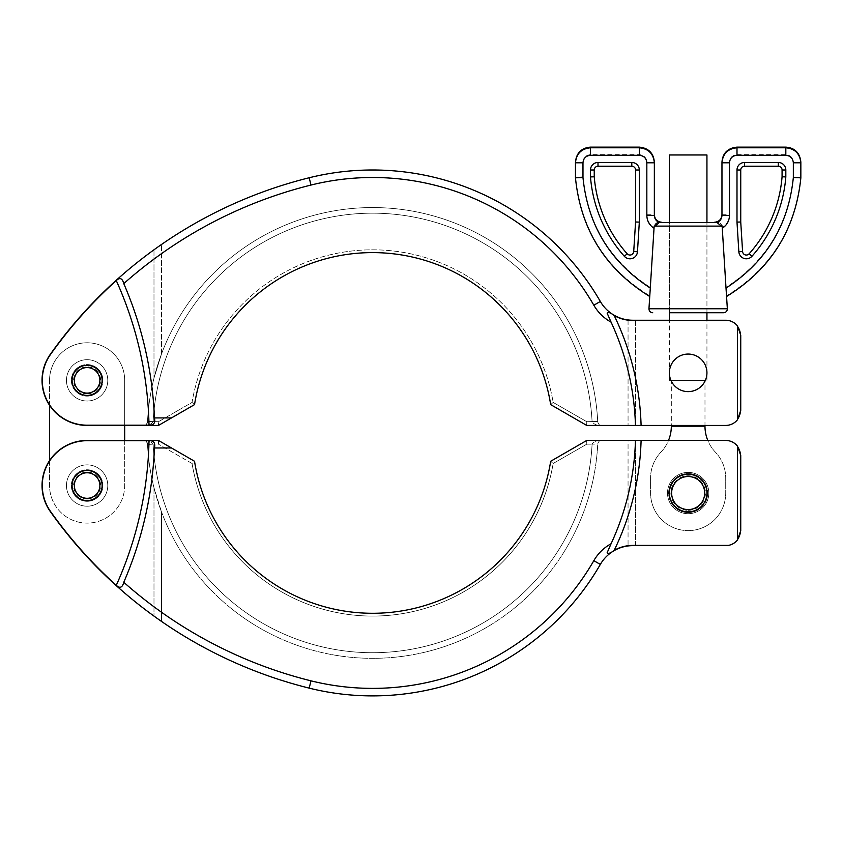 <?xml version="1.0" encoding="UTF-8"?>
<svg xmlns="http://www.w3.org/2000/svg" width="843" height="843" viewBox="0 0 843 843"><rect width="100%" height="100%" fill="white"/><g stroke="black" fill="none" stroke-linecap="round" stroke-linejoin="round"><path stroke-width="0.63" stroke-dasharray="4.21 3.16" d="M737.446 419.793A15.026 15.026 0 0 1 725.718 425.43A15.026 15.026 0 0 0 740.744 410.404A15.026 15.026 0 0 1 725.718 425.43L635.569 425.43L635.569 320.245L728.384 320.488A15.026 15.026 0 0 1 740.744 335.272L737.446 325.883L737.446 419.793L740.744 410.404L740.744 335.272A15.026 15.026 0 0 0 725.718 320.245L632.872 320.245A37.566 37.566 0 0 1 600.332 301.467A262.953 262.953 0 0 0 309.181 177.757A450.784 450.784 0 0 0 50.359 354.26A45.079 45.079 0 0 0 87.114 425.43L143.742 425.43A3.751 3.751 0 0 0 147.493 421.858A3.751 3.751 0 0 1 143.742 425.43C145.312 425.82 146.566 424.63 147.493 421.858C146.566 424.63 145.312 425.82 143.742 425.43C147.673 425.82 150.802 424.63 153.11 421.858L147.493 421.858A225.387 225.387 0 0 1 153.984 378.149L161.498 354.007L153.984 378.149A225.387 225.387 0 0 0 147.493 421.858L153.11 421.858C150.802 424.63 147.673 425.82 143.742 425.43L87.114 425.43L158.495 425.43L194.533 404.619L158.537 425.399L158.431 421.721L192.046 402.417L194.543 404.598A180.307 180.307 0 0 1 550.679 404.598A180.307 180.307 0 0 0 194.543 404.598L194.533 404.619A180.307 180.307 0 0 1 550.679 404.619L586.728 425.43L601.48 425.43C597.539 425.82 594.42 424.63 592.113 421.858C594.42 424.63 597.539 425.82 601.48 425.43C599.9 425.82 598.656 424.63 597.729 421.858L597.729 421.858C598.656 424.63 599.9 425.82 601.48 425.43L641.091 425.43A268.59 268.59 0 0 0 614.189 315.545C610.617 312.711 608.267 311.899 607.139 313.111L611.08 322.152A262.953 262.953 0 0 1 635.453 425.43M550.679 404.619L586.675 425.399L550.679 404.619L553.166 402.417A183.121 183.121 0 0 0 192.046 402.417L194.543 404.598A180.307 180.307 0 0 1 550.679 404.598L553.166 402.417L586.791 421.721L597.708 421.437A225.387 225.387 0 0 0 372.606 207.557A225.387 225.387 0 0 0 147.514 421.437A225.387 225.387 0 0 1 372.606 207.557A225.387 225.387 0 0 1 597.708 421.437L586.791 421.721L553.166 402.417A183.121 183.121 0 0 0 192.046 402.417L158.431 421.721L147.514 421.437L158.431 421.721L158.537 425.399L194.533 404.619M586.675 425.399L586.791 421.721L586.728 425.43M597.729 421.858L592.113 421.858L597.729 421.858M116.271 280.571C119.906 277.221 122.404 278.232 123.773 283.617A375.651 375.651 0 0 1 154.438 417.917C155.512 422.954 153.7 425.378 149.021 425.188L87.114 425.188A44.837 44.837 0 0 1 50.559 354.397A450.541 450.541 0 0 1 116.271 280.571A370.014 370.014 0 0 1 149.021 425.188M737.446 325.883A15.026 15.026 0 0 0 728.384 320.488L632.872 320.488A37.809 37.809 0 0 1 614.189 315.545M50.359 354.26A450.784 450.784 0 0 1 153.984 249.791L161.498 244.481L153.984 249.791A450.784 450.784 0 0 0 50.359 354.26A45.079 45.079 0 0 0 87.114 425.43A45.079 45.079 0 0 1 50.359 354.26L50.559 354.397M161.498 354.007L161.498 244.481L161.498 354.007M87.114 395.378A15.026 15.026 0 0 0 102.14 380.351A15.026 15.026 0 0 0 87.114 365.325A15.026 15.026 0 0 0 72.087 380.351A15.026 15.026 0 0 0 87.114 395.378A15.026 15.026 0 0 1 72.087 380.351A15.026 15.026 0 0 1 87.114 365.325A15.026 15.026 0 0 1 102.14 380.351A15.026 15.026 0 0 1 87.114 395.378A15.026 15.026 0 0 0 102.14 380.351A15.026 15.026 0 0 0 87.114 365.325A15.026 15.026 0 0 0 72.087 380.351A15.026 15.026 0 0 0 87.114 395.378A15.026 15.026 0 0 0 102.14 380.351A15.026 15.026 0 0 0 87.114 365.325A15.026 15.026 0 0 0 72.087 380.351A15.026 15.026 0 0 0 87.114 395.378A15.026 15.026 0 0 0 102.14 380.351A15.026 15.026 0 0 0 87.114 365.325A15.026 15.026 0 0 0 72.087 380.351A15.026 15.026 0 0 0 87.114 395.378M628.056 319.94L628.056 425.43L635.569 425.43L628.056 425.43L628.056 319.94L632.872 320.245L628.056 319.94M635.569 320.245L635.569 425.43L725.718 425.43M671.323 425.43L704.98 425.43M706.94 380.351L706.94 320.245L669.374 320.245L669.374 380.351L705.37 380.351M688.151 391.626A18.778 18.778 0 0 1 669.374 372.838A18.778 18.778 0 0 1 688.151 354.06A18.778 18.778 0 0 1 706.94 372.838A18.778 18.778 0 0 1 688.151 391.626A18.778 18.778 0 0 0 706.94 372.838A18.778 18.778 0 0 0 688.151 354.06A18.778 18.778 0 0 0 669.374 372.838A18.778 18.778 0 0 0 688.151 391.626A18.778 18.778 0 0 0 706.94 372.838A18.778 18.778 0 0 0 688.151 354.06A18.778 18.778 0 0 0 669.374 372.838A18.778 18.778 0 0 0 688.151 391.626M740.744 335.272L740.744 410.404M737.446 446.095A15.026 15.026 0 0 0 725.718 440.457A15.026 15.026 0 0 1 740.744 455.483A15.026 15.026 0 0 0 725.718 440.457L628.056 440.457L628.056 545.948L628.056 440.457L635.569 440.457L635.569 545.642L628.056 545.948L728.384 545.4A15.026 15.026 0 0 0 740.744 530.616L737.446 540.005L737.446 446.095L740.744 455.483L740.744 530.616A15.026 15.026 0 0 1 725.718 545.642L632.872 545.642A37.566 37.566 0 0 0 600.332 564.42A262.953 262.953 0 0 1 309.181 688.13A450.784 450.784 0 0 1 50.359 511.627A45.079 45.079 0 0 1 87.114 440.457L158.495 440.457L194.533 461.269L192.046 463.471L158.431 444.166L192.046 463.471A183.121 183.121 0 0 0 553.166 463.471L586.791 444.166L597.729 444.029C598.656 441.258 599.9 440.067 601.48 440.457L641.091 440.457A268.59 268.59 0 0 1 614.189 550.342C610.617 553.177 608.267 553.988 607.139 552.776L611.08 543.735A262.953 262.953 0 0 0 635.453 440.457M87.114 440.699L149.021 440.699C153.7 440.51 155.512 442.933 154.438 447.97A375.651 375.651 0 0 1 123.773 582.271C122.404 587.655 119.906 588.667 116.271 585.316A450.541 450.541 0 0 1 50.559 511.49A44.837 44.837 0 0 1 87.114 440.699L143.742 440.457C145.312 440.067 146.566 441.258 147.493 444.029A225.387 225.387 0 0 0 153.984 487.739L161.498 511.88L153.984 487.739A225.387 225.387 0 0 1 147.493 444.029L147.493 444.029A3.751 3.751 0 0 0 143.742 440.457L158.495 440.457L143.742 440.457C147.673 440.067 150.802 441.258 153.11 444.029C150.802 441.258 147.673 440.067 143.742 440.457A3.751 3.751 0 0 1 147.493 444.029C146.566 441.258 145.312 440.067 143.742 440.457L87.114 440.457A45.079 45.079 0 0 0 50.359 511.627A450.784 450.784 0 0 0 153.984 616.096L161.498 621.407L161.498 511.88L161.498 621.407L153.984 616.096A450.784 450.784 0 0 1 50.359 511.627A45.079 45.079 0 0 1 87.114 440.457M153.131 444.166L147.514 444.451A225.387 225.387 0 0 0 372.606 658.33A225.387 225.387 0 0 0 597.708 444.451A225.387 225.387 0 0 1 372.606 658.33A225.387 225.387 0 0 1 147.514 444.451L153.131 444.166A219.77 219.77 0 0 0 372.606 652.714A219.77 219.77 0 0 0 592.092 444.166L586.791 444.166L553.166 463.471A183.121 183.121 0 0 1 192.046 463.471L194.533 461.269L158.537 440.489L158.431 444.166L158.537 440.489L194.533 461.269A180.307 180.307 0 0 0 550.679 461.269L553.166 463.471L550.679 461.29A180.307 180.307 0 0 1 194.543 461.29A180.307 180.307 0 0 0 550.679 461.29L586.728 440.457L601.48 440.457C597.539 440.067 594.42 441.258 592.113 444.029C594.42 441.258 597.539 440.067 601.48 440.457C599.9 440.067 598.656 441.258 597.729 444.029L592.092 444.166A219.77 219.77 0 0 1 372.606 652.714A219.77 219.77 0 0 1 153.131 444.166M586.675 440.489L586.791 444.166L586.675 440.489L550.679 461.269L586.728 440.457M737.446 540.005A15.026 15.026 0 0 1 728.384 545.4L632.872 545.4A37.809 37.809 0 0 0 614.189 550.342M740.744 530.616L740.744 455.483M688.151 474.261A18.778 18.778 0 0 1 706.94 493.05A18.778 18.778 0 0 1 688.151 511.827A18.778 18.778 0 0 1 669.374 493.05A18.778 18.778 0 0 1 688.151 474.261A18.778 18.778 0 0 1 706.94 493.05A18.778 18.778 0 0 1 688.151 511.827A18.778 18.778 0 0 1 669.374 493.05A18.778 18.778 0 0 1 688.151 474.261A18.778 18.778 0 0 0 669.374 493.05A18.778 18.778 0 0 0 688.151 511.827A18.778 18.778 0 0 0 706.94 493.05A18.778 18.778 0 0 0 688.151 474.261A18.778 18.778 0 0 0 669.374 493.05A18.778 18.778 0 0 0 688.151 511.827A18.778 18.778 0 0 0 706.94 493.05A18.778 18.778 0 0 0 688.151 474.261A18.778 18.778 0 0 0 669.374 493.05A18.778 18.778 0 0 0 688.151 511.827A18.778 18.778 0 0 0 706.94 493.05A18.778 18.778 0 0 0 688.151 474.261M635.569 545.642L635.569 440.457L725.718 440.457M668.51 440.457L707.793 440.457A37.566 37.566 0 0 0 715.349 452.111A37.566 37.566 0 0 1 725.718 478.023L725.718 493.05A37.566 37.566 0 0 1 688.151 530.616A37.566 37.566 0 0 1 650.585 493.05L650.585 478.023A37.566 37.566 0 0 1 660.954 452.111A37.566 37.566 0 0 0 668.51 440.457M87.114 500.563A15.026 15.026 0 0 1 72.087 485.536A15.026 15.026 0 0 1 87.114 470.51A15.026 15.026 0 0 1 102.14 485.536A15.026 15.026 0 0 1 87.114 500.563A15.026 15.026 0 0 0 102.14 485.536A15.026 15.026 0 0 0 87.114 470.51A15.026 15.026 0 0 0 72.087 485.536A15.026 15.026 0 0 0 87.114 500.563A15.026 15.026 0 0 1 72.087 485.536A15.026 15.026 0 0 1 87.114 470.51A15.026 15.026 0 0 1 102.14 485.536A15.026 15.026 0 0 1 87.114 500.563A15.026 15.026 0 0 0 102.14 485.536A15.026 15.026 0 0 0 87.114 470.51A15.026 15.026 0 0 0 72.087 485.536A15.026 15.026 0 0 0 87.114 500.563A15.026 15.026 0 0 0 102.14 485.536A15.026 15.026 0 0 0 87.114 470.51A15.026 15.026 0 0 0 72.087 485.536A15.026 15.026 0 0 0 87.114 500.563M49.547 405.272L49.547 380.351A37.566 37.566 0 0 1 87.114 342.785A37.566 37.566 0 0 1 124.68 380.351L124.68 425.43M124.68 440.457L124.68 485.536A37.566 37.566 0 0 1 87.114 523.103A37.566 37.566 0 0 1 49.547 485.536L49.547 460.615M87.114 401.015A20.664 20.664 0 0 1 66.46 380.351A20.664 20.664 0 0 1 87.114 359.687A20.664 20.664 0 0 1 107.778 380.351A20.664 20.664 0 0 1 87.114 401.015A20.664 20.664 0 0 1 66.46 380.351A20.664 20.664 0 0 1 87.114 359.687A20.664 20.664 0 0 1 107.778 380.351A20.664 20.664 0 0 1 87.114 401.015M87.114 506.2A20.664 20.664 0 0 1 66.46 485.536A20.664 20.664 0 0 1 87.114 464.872A20.664 20.664 0 0 1 107.778 485.536A20.664 20.664 0 0 1 87.114 506.2A20.664 20.664 0 0 1 66.46 485.536A20.664 20.664 0 0 1 87.114 464.872A20.664 20.664 0 0 1 107.778 485.536A20.664 20.664 0 0 1 87.114 506.2M49.547 380.351A37.566 37.566 0 0 1 87.114 342.785A37.566 37.566 0 0 1 124.68 380.351L124.68 485.536A37.566 37.566 0 0 1 87.114 523.103A37.566 37.566 0 0 1 49.547 485.536L49.547 380.351M670.944 380.351L669.374 380.351M671.323 380.351L704.98 380.351L671.323 380.351L671.323 426.2A37.566 37.566 0 0 1 660.954 452.111A37.566 37.566 0 0 0 650.585 478.023L650.585 493.05A37.566 37.566 0 0 0 688.151 530.616A37.566 37.566 0 0 0 725.718 493.05L725.718 478.023A37.566 37.566 0 0 0 715.349 452.111A37.566 37.566 0 0 1 704.98 426.2L671.323 426.2L704.98 426.2L704.98 380.351M667.498 493.05A20.664 20.664 0 0 1 688.151 472.386A20.664 20.664 0 0 1 708.815 493.05A20.664 20.664 0 0 1 688.151 513.703A20.664 20.664 0 0 1 667.498 493.05A20.664 20.664 0 0 1 688.151 472.386A20.664 20.664 0 0 1 708.815 493.05A20.664 20.664 0 0 1 688.151 513.703A20.664 20.664 0 0 1 667.498 493.05M671.323 426.2L704.98 426.2M669.374 312.732L706.94 312.732L706.94 222.584L669.374 222.584L706.94 222.584L669.374 222.584L669.374 312.732L706.94 312.732L669.374 312.732L669.374 222.584M688.151 510.331A17.281 17.281 0 0 0 705.433 493.05A17.281 17.281 0 0 0 688.151 475.768A17.281 17.281 0 0 0 670.88 493.05A17.281 17.281 0 0 0 688.151 510.331M688.151 512.586A19.537 19.537 0 0 0 707.688 493.05A19.537 19.537 0 0 0 688.151 473.513A19.537 19.537 0 0 0 668.625 493.05A19.537 19.537 0 0 0 688.151 512.586A19.537 19.537 0 0 1 668.625 493.05A19.537 19.537 0 0 1 688.151 473.513A19.537 19.537 0 0 1 707.688 493.05A19.537 19.537 0 0 1 688.151 512.586M87.114 499.056A13.52 13.52 0 0 0 100.644 485.536A13.52 13.52 0 0 0 87.114 472.006A13.52 13.52 0 0 0 73.594 485.536A13.52 13.52 0 0 0 87.114 499.056M87.114 501.311A15.775 15.775 0 0 0 102.899 485.536A15.775 15.775 0 0 0 87.114 469.762A15.775 15.775 0 0 0 71.339 485.536A15.775 15.775 0 0 0 87.114 501.311A15.775 15.775 0 0 1 71.339 485.536A15.775 15.775 0 0 1 87.114 469.762A15.775 15.775 0 0 1 102.899 485.536A15.775 15.775 0 0 1 87.114 501.311M87.114 393.881A13.52 13.52 0 0 0 100.644 380.351A13.52 13.52 0 0 0 87.114 366.831A13.52 13.52 0 0 0 73.594 380.351A13.52 13.52 0 0 0 87.114 393.881M87.114 396.126A15.775 15.775 0 0 0 102.899 380.351A15.775 15.775 0 0 0 87.114 364.576A15.775 15.775 0 0 0 71.339 380.351A15.775 15.775 0 0 0 87.114 396.126A15.775 15.775 0 0 1 71.339 380.351A15.775 15.775 0 0 1 87.114 364.576A15.775 15.775 0 0 1 102.899 380.351A15.775 15.775 0 0 1 87.114 396.126M726.055 287.389L726.561 295.83C770.85 268.506 795.613 228.948 800.85 177.178L793.337 176.893C788.532 224.459 766.097 261.288 726.055 287.389L722.314 227.547C726.919 224.523 729.311 220.244 729.48 214.744L729.48 162.151C729.933 157.588 732.43 155.08 736.993 154.638L785.824 154.638C790.386 155.091 792.894 157.588 793.337 162.151L793.337 176.893M646.834 162.804L646.834 214.744C647.002 220.255 649.395 224.523 653.999 227.547L654.126 225.46L657.877 222.099L661.86 222.267M646.834 214.744L654.347 214.744L654.347 162.804M582.977 176.893L575.463 177.178C580.701 228.948 605.464 268.506 649.742 295.83L650.259 287.389C610.216 261.288 587.782 224.459 582.977 176.893L582.977 162.151C583.43 157.588 585.927 155.08 590.49 154.638L639.321 154.638C643.883 155.091 646.391 157.588 646.834 162.151L654.347 162.151M582.977 162.151L575.463 162.151L575.463 177.831M654.126 225.46L657.877 222.584L661.86 222.584L659.226 222.584M749.142 253.785L751.945 256.293A135.238 135.238 0 0 0 785.824 176.925L785.824 169.991A7.513 7.513 0 0 0 778.31 162.478L744.506 162.478L744.506 166.229L778.31 166.229A3.751 3.751 0 0 1 782.072 169.991L782.072 176.777A131.476 131.476 0 0 1 749.142 253.785A3.751 3.751 0 0 1 742.588 251.53L740.744 221.994L740.744 169.991A3.751 3.751 0 0 1 744.506 166.229M744.506 162.478A7.513 7.513 0 0 0 736.993 169.991L736.993 222.109M653.999 227.547L650.259 287.389M633.715 251.52A3.751 3.751 0 0 1 627.171 253.785A131.476 131.476 0 0 1 594.241 176.777L594.241 169.991A3.751 3.751 0 0 1 598.003 166.229L631.807 166.229A3.751 3.751 0 0 1 635.569 169.991L635.569 221.994L633.715 251.52L637.466 251.762A7.513 7.513 0 0 1 624.357 256.293A135.238 135.238 0 0 1 590.49 176.925L590.49 169.991A7.513 7.513 0 0 1 598.003 162.478L631.807 162.478A7.513 7.513 0 0 1 639.321 169.991L639.321 222.109M658.077 223.079L657.877 223.047C656.739 222.236 655.496 223.258 654.126 226.114L654.221 226.114M721.966 162.804L721.966 215.397M800.85 177.831L800.85 162.151L793.337 162.151M721.966 214.744L729.48 214.744M714.453 222.267L718.436 222.099L722.188 225.46L722.314 227.547M721.966 162.151L729.48 162.151M722.093 226.114L722.188 226.114C720.818 223.258 719.564 222.236 718.436 223.047L718.236 223.079M751.945 256.293A7.513 7.513 0 0 1 738.847 251.772L742.588 251.53M714.453 222.584L718.436 222.584L722.188 226.103L726.561 296.494L722.188 226.103L654.126 226.103L649.742 296.188L654.126 226.756M649.742 296.188L654.126 226.103M654.347 214.744L654.347 215.397M726.561 296.188L722.188 226.756M706.94 312.732L706.94 222.584M147.514 421.437A225.387 225.387 0 0 1 372.606 207.557A225.387 225.387 0 0 1 597.708 421.437A225.387 225.387 0 0 0 372.606 207.557A225.387 225.387 0 0 0 147.514 421.437M592.092 421.721A219.77 219.77 0 0 0 372.606 213.174A219.77 219.77 0 0 0 153.131 421.721A219.77 219.77 0 0 1 372.606 213.174A219.77 219.77 0 0 1 592.092 421.721M123.773 283.617A443.27 443.27 0 0 1 310.993 185.049A255.44 255.44 0 0 1 593.83 305.219A45.079 45.079 0 0 0 611.08 322.152M171.498 417.917L154.438 417.917M593.83 305.219L600.332 301.467A37.566 37.566 0 0 0 632.872 320.245L632.872 320.488M309.181 177.757L310.993 185.049M153.984 249.791L153.984 378.149L153.984 249.791M171.498 447.97L154.438 447.97M123.773 582.271A443.27 443.27 0 0 0 310.993 680.838A255.44 255.44 0 0 0 593.83 560.669A45.079 45.079 0 0 1 611.08 543.735M593.83 560.669L600.332 564.42A262.953 262.953 0 0 1 309.181 688.13L310.993 680.838M147.514 444.451A225.387 225.387 0 0 0 372.606 658.33A225.387 225.387 0 0 0 597.708 444.451A225.387 225.387 0 0 1 372.606 658.33A225.387 225.387 0 0 1 147.514 444.451M116.271 585.316A370.014 370.014 0 0 0 149.021 440.699M153.984 487.739L153.984 616.096L153.984 487.739M639.321 154.638L639.321 147.135M590.49 154.638L590.49 147.135M575.463 162.151L575.463 177.178M782.072 169.991L785.824 169.991M736.993 169.991L740.744 169.991M778.31 166.229L778.31 162.478M785.824 147.135L785.824 154.638M736.993 147.135L736.993 154.638M722.188 225.46L722.188 226.103M598.003 166.229L598.003 162.478M594.241 169.991L590.49 169.991M624.357 256.293L627.171 253.785M631.807 166.229L631.807 162.478M635.569 169.991L639.321 169.991M727.351 308.749L648.962 308.749M144.87 425.262L143.742 425.43L144.87 425.262M601.48 425.43L600.353 425.262L601.48 425.43M600.353 440.636L601.48 440.457L600.353 440.636M143.742 440.457L144.87 440.636L143.742 440.457"/><path stroke-width="1.26" d="M154.438 417.917C155.523 422.933 153.711 425.357 149.021 425.188A370.014 370.014 0 0 0 116.271 280.571C119.885 277.21 122.393 278.222 123.773 283.617A375.651 375.651 0 0 1 154.438 417.917L171.498 417.917L194.533 404.619A180.307 180.307 0 0 1 550.679 404.619L586.675 425.399M586.728 425.43L635.453 425.43A262.953 262.953 0 0 0 611.08 322.152L607.15 313.164C608.214 311.868 610.564 312.669 614.189 315.545A268.59 268.59 0 0 1 641.091 425.43L725.718 425.43A15.026 15.026 0 0 0 737.446 419.793L737.446 325.883L740.744 335.272L740.744 410.404L737.446 419.793M116.271 280.571A450.541 450.541 0 0 0 50.559 354.397A44.837 44.837 0 0 0 87.114 425.188L149.021 425.188M171.498 417.917L158.495 425.43L87.114 425.43A45.079 45.079 0 0 1 50.359 354.26A450.784 450.784 0 0 1 309.181 177.757A262.953 262.953 0 0 1 600.332 301.467A37.566 37.566 0 0 0 632.872 320.245L728.384 320.488A15.026 15.026 0 0 1 737.446 325.883M635.569 320.245L669.374 320.245L669.374 312.732L723.6 312.732L706.94 312.732L706.94 320.245L725.718 320.245A15.026 15.026 0 0 1 728.384 320.488L632.872 320.488A37.809 37.809 0 0 1 614.189 315.545M160.802 244.965L161.498 244.481L160.802 244.955M87.114 365.325A15.026 15.026 0 0 0 72.087 380.351A15.026 15.026 0 0 0 87.114 395.378A15.026 15.026 0 0 0 102.14 380.351A15.026 15.026 0 0 0 87.114 365.325M688.151 354.06A18.778 18.778 0 0 0 669.374 372.838A18.778 18.778 0 0 0 688.151 391.626A18.778 18.778 0 0 0 706.94 372.838A18.778 18.778 0 0 0 688.151 354.06M635.453 425.43L671.323 425.43L671.323 426.2A37.566 37.566 0 0 1 668.51 440.457L635.453 440.457A262.953 262.953 0 0 1 611.08 543.735L607.15 552.723C608.214 554.02 610.564 553.219 614.189 550.342A268.59 268.59 0 0 0 641.091 440.457L725.718 440.457A15.026 15.026 0 0 1 737.446 446.095L737.446 540.005L740.744 530.616L740.744 455.483L737.446 446.095M725.718 440.457L707.793 440.457A37.566 37.566 0 0 1 704.98 426.2L704.98 425.43L725.718 425.43M740.744 335.272L740.744 410.404M154.438 447.97C155.523 442.954 153.711 440.531 149.021 440.699A370.014 370.014 0 0 1 116.271 585.316C119.885 588.677 122.393 587.666 123.773 582.271A375.651 375.651 0 0 0 154.438 447.97L171.498 447.97L158.495 440.457L87.114 440.457A45.079 45.079 0 0 0 50.359 511.627A450.784 450.784 0 0 0 309.181 688.13A262.953 262.953 0 0 0 600.332 564.42A37.566 37.566 0 0 1 632.872 545.642L728.384 545.4A15.026 15.026 0 0 0 737.446 540.005M635.569 545.642L725.718 545.642A15.026 15.026 0 0 0 728.384 545.4L632.872 545.4A37.809 37.809 0 0 0 614.189 550.342M116.271 585.316A450.541 450.541 0 0 1 50.559 511.49A44.837 44.837 0 0 1 87.114 440.699L149.021 440.699M171.498 447.97L194.533 461.269A180.307 180.307 0 0 0 550.679 461.269L586.675 440.489M586.728 440.457L635.453 440.457M87.114 470.51A15.026 15.026 0 0 1 102.14 485.536A15.026 15.026 0 0 1 87.114 500.563A15.026 15.026 0 0 1 72.087 485.536A15.026 15.026 0 0 1 87.114 470.51M688.151 474.261A18.778 18.778 0 0 1 706.94 493.05A18.778 18.778 0 0 1 688.151 511.827A18.778 18.778 0 0 1 669.374 493.05A18.778 18.778 0 0 1 688.151 474.261M160.802 620.922L161.498 621.407L160.802 620.933M740.744 530.616L740.744 455.483M49.547 460.615L49.547 405.272M124.68 425.43L124.68 440.457M669.374 154.964L706.94 154.964L669.374 154.964L669.374 222.584L657.877 222.584M705.37 380.351L670.944 380.351M671.323 426.2L704.98 426.2M718.436 222.584L706.94 222.584L706.94 154.964M704.98 381.184L704.98 380.351M671.323 381.184L671.323 380.351M688.151 476.516A16.533 16.533 0 0 1 704.685 493.05A16.533 16.533 0 0 1 688.151 509.572A16.533 16.533 0 0 1 671.629 493.05A16.533 16.533 0 0 1 688.151 476.516M87.114 472.765A12.771 12.771 0 0 1 99.885 485.536A12.771 12.771 0 0 1 87.114 498.308A12.771 12.771 0 0 1 74.342 485.536A12.771 12.771 0 0 1 87.114 472.765M87.114 367.58A12.771 12.771 0 0 1 99.885 380.351A12.771 12.771 0 0 1 87.114 393.123A12.771 12.771 0 0 1 74.342 380.351A12.771 12.771 0 0 1 87.114 367.58M575.463 177.831L575.463 162.804C576.349 153.689 581.354 148.684 590.49 147.788L639.321 147.788C648.436 148.674 653.441 153.679 654.347 162.804L646.834 162.804C646.381 158.242 643.873 155.734 639.321 155.302L590.49 155.302C585.917 155.744 583.419 158.252 582.977 162.804L582.977 177.546C587.792 225.134 610.227 261.983 650.29 288.064L649.742 296.494C605.464 269.159 580.701 229.602 575.463 177.831L582.977 177.546M575.463 162.151C576.538 152.868 581.544 147.862 590.49 147.125L639.321 147.125C648.625 148.22 653.631 153.236 654.347 162.151L654.347 162.804L654.347 162.151C653.462 153.036 648.457 148.031 639.321 147.135L590.49 147.135C581.375 148.01 576.359 153.015 575.463 162.151L575.463 162.804L582.977 162.804M661.86 222.267C657.287 221.814 654.779 219.306 654.347 214.744C654.748 219.159 657.15 221.667 661.555 222.257L661.86 222.584M654.347 162.804L654.347 215.397C654.537 218.927 656.297 221.33 659.616 222.584M654.347 215.397L646.834 215.397L646.834 162.151M722.272 228.232L726.013 288.064C766.076 261.983 788.521 225.134 793.337 177.546L793.337 162.804C792.884 158.242 790.376 155.734 785.824 155.302L736.993 155.302C732.419 155.744 729.922 158.252 729.48 162.804L729.48 215.397C729.3 220.929 726.908 225.207 722.272 228.232L722.188 226.756L717.087 222.584L659.226 222.584L654.126 226.756L654.031 228.232C649.405 225.197 647.002 220.919 646.834 215.397M782.072 169.991A3.751 3.751 0 0 0 778.31 166.229L744.506 166.229A3.751 3.751 0 0 0 740.744 169.991L740.744 221.994L736.993 222.109L738.847 251.772A7.513 7.513 0 0 0 751.945 256.293A135.238 135.238 0 0 0 785.824 176.925L782.072 176.777L785.824 176.925L785.824 169.991A7.513 7.513 0 0 0 778.31 162.478L744.506 162.478A7.513 7.513 0 0 0 736.993 169.991L736.993 222.109L740.744 221.994L742.588 251.53A3.751 3.751 0 0 0 749.142 253.785A131.476 131.476 0 0 0 782.072 176.777L782.072 169.991L785.824 169.991M594.241 176.777L590.49 176.925L590.49 169.991A7.513 7.513 0 0 1 598.003 162.478L631.807 162.478A7.513 7.513 0 0 1 639.321 169.991L639.321 222.109L637.466 251.762A7.513 7.513 0 0 1 624.357 256.293A135.238 135.238 0 0 1 590.49 176.925L594.241 176.777A131.476 131.476 0 0 0 627.171 253.785A3.751 3.751 0 0 0 633.715 251.52L635.569 221.994L635.569 169.991A3.751 3.751 0 0 0 631.807 166.229L598.003 166.229A3.751 3.751 0 0 0 594.241 169.991L594.241 176.777M639.321 222.109L635.569 221.994L639.321 222.109L637.466 251.762L633.715 251.52M714.453 222.267L714.769 222.257C719.163 221.667 721.566 219.159 721.966 214.744C721.524 219.306 719.026 221.814 714.453 222.267L716.687 222.584C720.017 221.33 721.777 218.927 721.966 215.397L721.966 162.804C722.851 153.689 727.857 148.684 736.993 147.788L785.824 147.788C794.938 148.674 799.954 153.679 800.85 162.804L800.85 177.831C795.613 229.602 770.85 269.159 726.561 296.494L726.013 288.064M793.337 162.804L800.85 162.804L800.85 162.151C799.965 153.036 794.96 148.031 785.824 147.135L736.993 147.125C727.614 148.242 722.599 153.247 721.966 162.151L721.966 162.804L721.966 162.151C722.862 153.015 727.878 148.01 736.993 147.135L736.993 155.302M729.48 162.804L721.966 162.804M729.48 215.397L721.966 215.397M736.993 222.109L738.847 251.772L742.588 251.53M793.337 177.546L800.85 177.831M654.031 228.232L650.29 288.064M654.126 226.114L722.188 226.114M652.714 312.732C650.322 312.479 649.068 311.151 648.962 308.749L727.351 308.749C727.246 311.151 725.992 312.479 723.6 312.732M611.08 322.152A45.079 45.079 0 0 1 593.83 305.219A255.44 255.44 0 0 0 310.993 185.049A443.27 443.27 0 0 0 123.773 283.617M600.332 301.467L593.83 305.219M309.181 177.757L310.993 185.049M611.08 543.735A45.079 45.079 0 0 0 593.83 560.669A255.44 255.44 0 0 1 310.993 680.838A443.27 443.27 0 0 1 123.773 582.271M310.993 680.838L309.181 688.13A262.953 262.953 0 0 0 600.332 564.42L593.83 560.669M639.321 147.135L639.321 155.302M590.49 147.135L590.49 155.302M740.744 169.991L736.993 169.991M744.506 166.229L744.506 162.478M751.945 256.293L749.142 253.785M778.31 166.229L778.31 162.478M594.241 169.991L590.49 169.991M639.321 169.991L635.569 169.991M598.003 166.229L598.003 162.478M631.807 162.478L631.807 166.229M800.85 162.151C799.775 152.804 794.759 147.799 785.824 147.125L785.824 155.302M785.824 147.135L736.993 147.135M627.171 253.785L624.357 256.293M648.962 308.749L649.732 296.483C605.495 269.159 580.743 229.623 575.463 177.884M800.85 177.884C795.571 229.623 770.808 269.159 726.561 296.494L727.351 308.749"/></g></svg>
